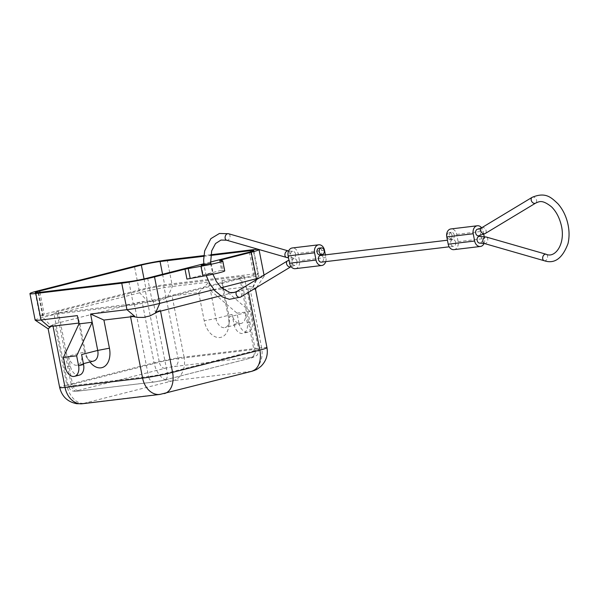 <?xml version="1.0" encoding="UTF-8"?>
<svg xmlns="http://www.w3.org/2000/svg" width="599" height="599" viewBox="0 0 599 599"><rect width="100%" height="100%" fill="white"/><g stroke="black" fill="none" stroke-linecap="round" stroke-linejoin="round"><path stroke-width="0.45" stroke-dasharray="3 2.25" d="M221.278 287.7L213.843 289.594M222.431 260.79L224.378 270.718L221.608 270.336L222.723 269.954L186.933 279.074M35.146 320.098A23.661 1.527 168.9 0 1 42.941 317.395L139.642 292.746L134.446 266.263M89.955 361.983A18.591 12.145 75.7 0 1 89.476 361.332A18.591 12.145 75.7 0 1 85.2 351.096L79.674 322.966L77.361 315.606M79.674 322.966L78.828 323.063M204.416 275.061L203.158 275.091L204.828 274.514L213.109 273.144L204.416 275.061M147.601 301.237C154.789 301.889 161.363 300.631 167.323 297.463L172.033 295.824L198.696 292.626L204.214 320.764A18.591 12.145 -104.3 0 0 217.152 337.387A18.591 12.145 -104.3 0 0 228.818 325.819A18.591 12.145 -104.3 0 0 228.459 317.852L222.933 289.721L222.004 280.527L223.629 288.8L210.406 290.388L208.781 282.114L172.422 286.472A23.661 1.527 -11.1 0 0 139.642 292.746L147.601 301.237L142.068 301.559L154.078 362.792L66.796 385.045A20.284 13.253 75.7 0 0 83.912 403.314L163.235 393.805L250.629 371.41L173.066 380.709A20.284 15.297 83.2 0 0 184.05 357.056L261.613 347.757A20.284 15.297 -96.8 0 1 250.629 371.41M222.004 280.527L258.356 276.161L253.167 249.686M210.803 254.762L203.877 255.593M49.148 327.96L50.893 325.886L42.941 317.395L37.744 290.912M50.908 326.418L52.764 324.89L48.826 326.665M52.764 324.89L53.019 326.163M79.45 375.086A10.138 6.626 -104.3 0 1 70.338 366.056L68.391 356.128L84.504 352.017L78.986 323.879M134.76 316.354L130.327 315.583L133.135 316.549M157.747 311.839L160.3 309.848L155.837 312.326M198.696 292.626L208.781 282.114M130.327 315.583L130.575 316.856M233.992 324.344A10.138 6.626 -104.3 0 0 243.104 333.373A10.138 6.626 -104.3 0 0 247.215 322.756L245.261 312.828A10.138 6.626 -104.3 0 1 241.157 323.445A10.138 6.626 -104.3 0 1 232.045 314.415L233.992 324.344L238.949 323.078A10.138 6.626 -104.3 0 0 248.068 332.116A10.138 6.626 -104.3 0 0 252.172 321.491L250.225 311.562L223.629 288.8L229.147 316.938L228.459 317.852M238.949 323.078L237.002 313.15L210.406 290.388L215.925 318.518A10.138 6.626 -104.3 0 0 225.037 327.556A10.138 6.626 -104.3 0 0 229.342 321.281A10.138 6.626 -104.3 0 0 229.147 316.938L245.261 312.828M250.225 311.562L237.002 313.15M222.933 289.721L249.596 286.524L253.257 287.153L255.436 289.107M259.09 278.033A23.661 1.527 -11.1 0 0 264.189 276.139A23.661 1.527 -11.1 0 0 264.219 276.034A23.661 1.527 -11.1 0 0 258.356 276.161L253.257 287.153M255.9 279.958L252.097 288.703L253.841 289.092M68.391 356.128A10.138 6.626 -104.3 0 0 77.503 365.158A10.138 6.626 -104.3 0 0 81.606 354.541M85.2 351.096L84.504 352.017A10.138 6.626 -104.3 0 0 86.84 357.603A10.138 6.626 -104.3 0 0 93.624 361.055M160.3 309.848L160.547 311.121M50.893 325.886L54.786 323.804L142.068 301.559M259.015 249.528A23.661 1.527 -11.1 0 0 258.319 249.326M203.84 264.354L210.526 263.178M43.113 315.658A13.522 0.876 168.9 0 1 39.766 315.733A13.522 0.876 168.9 0 1 44.214 314.19L145.879 288.276A13.522 0.876 168.9 0 1 164.613 284.69L254.957 273.855A13.522 0.876 168.9 0 1 258.304 273.78A13.522 0.876 168.9 0 1 253.849 275.323L152.183 301.237A13.522 0.876 168.9 0 1 133.457 304.824L43.113 315.658L38.568 292.492M163.782 285.79L240.903 276.543A13.522 0.876 168.9 0 1 244.257 276.468A13.522 0.876 168.9 0 1 239.802 278.011L153.015 300.136A13.522 0.876 168.9 0 1 134.281 303.723L57.16 312.97A13.522 0.876 168.9 0 1 53.813 313.045A13.522 0.876 168.9 0 1 58.268 311.502L145.055 289.377A13.522 0.876 168.9 0 1 163.782 285.79L178.068 358.614L255.189 349.359L240.903 276.543M203.81 256.275L210.706 255.444M210.451 262.055L203.787 263.755M296.999 261.329A3.377 2.553 83.2 0 0 294.116 258.603A3.377 2.553 83.2 0 0 292.035 262.594A3.377 2.553 83.2 0 0 294.918 265.32A3.377 2.553 83.2 0 0 296.999 261.329M295.322 268.674A6.761 5.099 83.2 0 0 299.478 260.692L298.047 253.414A6.761 5.099 83.2 0 0 292.282 247.964M295.569 254.043A3.377 2.553 -96.8 0 1 293.488 258.034A3.377 2.553 -96.8 0 1 290.605 255.309A3.377 2.553 -96.8 0 1 292.686 251.325A3.377 2.553 -96.8 0 1 295.569 254.043M319.933 254.86A3.377 2.553 83.2 0 0 322.007 250.876A3.377 2.553 83.2 0 0 319.125 248.151M320.555 255.436A3.377 2.553 -96.8 0 1 323.438 258.154A3.377 2.553 -96.8 0 1 321.363 262.145M325.744 261.621A6.761 5.099 83.2 0 0 325.916 257.525L325.392 254.852M455.644 242.303A3.377 2.553 -96.8 0 1 453.57 246.286A3.377 2.553 -96.8 0 1 450.688 243.561A3.377 2.553 -96.8 0 1 452.762 239.578A3.377 2.553 -96.8 0 1 455.644 242.303M454.214 235.018A3.377 2.553 83.2 0 0 451.332 232.292A3.377 2.553 83.2 0 0 449.257 236.283A3.377 2.553 83.2 0 0 452.14 239.008A3.377 2.553 83.2 0 0 454.214 235.018M453.967 249.641A6.761 5.099 83.2 0 0 458.123 241.667L456.693 234.389A6.761 5.099 83.2 0 0 450.935 228.938M452.013 235.28A3.377 2.553 83.2 0 0 449.13 232.554A3.377 2.553 83.2 0 0 447.056 236.545A3.377 2.553 83.2 0 0 449.939 239.271A3.377 2.553 83.2 0 0 452.013 235.28M480.009 243.119A3.377 2.553 83.2 0 0 482.09 239.128A3.377 2.553 83.2 0 0 479.207 236.403M477.777 229.125A3.377 2.553 -96.8 0 1 480.66 231.843A3.377 2.553 -96.8 0 1 478.579 235.834M484.082 243.434A6.761 5.099 83.2 0 0 484.569 238.499L484.179 236.538M483.745 234.329L483.138 231.214A6.761 5.099 83.2 0 0 481.626 227.8M212.271 273.496L210.384 273.975M220.612 295.816L232.741 292.724M235.946 291.908L247.829 288.875L252.097 288.703M220.889 260.587L222.723 269.954M219.728 260.438L221.675 270.366M167.323 297.463L172.422 286.472L167.233 259.988M70.338 366.056L65.381 367.322M247.215 322.756L252.172 321.491M232.045 314.415L215.925 318.518L204.214 320.764M78.259 390.413L165.047 368.288A6.761 0.434 168.9 0 1 174.414 366.498L251.535 357.244A6.761 0.434 168.9 0 1 250.981 357.985L164.193 380.103A6.761 0.434 168.9 0 1 154.827 381.892L77.705 391.147A6.761 0.434 168.9 0 1 78.259 390.413A6.761 4.418 75.7 0 1 72.554 384.318L159.341 362.2L145.055 289.377M165.047 368.288A6.761 4.418 75.7 0 1 159.341 362.2A13.522 0.876 168.9 0 1 178.068 358.614A6.761 5.099 83.2 0 1 174.414 366.498M39.931 292.327L44.214 314.19M250.629 251.805L254.957 273.855M249.304 252.157L253.849 275.323M58.268 311.502L72.554 384.318A13.522 0.876 168.9 0 0 68.099 385.861A13.522 0.876 168.9 0 0 71.446 385.786L57.16 312.97M134.281 303.723L148.567 376.539L71.446 385.786A6.761 5.099 -96.8 0 0 77.211 391.237L73.333 391.207C72.486 390.368 71.326 392.517 68.099 385.861L53.813 313.045M162.569 274.26L164.613 284.69M153.015 300.136L167.301 372.952A13.522 0.876 168.9 0 1 148.567 376.539A6.761 5.099 -96.8 0 0 154.332 381.99L164.568 380.036A6.761 4.418 75.7 0 1 164.193 380.103M251.535 357.244A6.761 5.099 83.2 0 0 255.189 349.359A13.522 0.876 168.9 0 1 258.543 349.284A13.522 0.876 168.9 0 1 254.088 350.834L239.802 278.011M244.257 276.468L258.543 349.284C258.057 356.682 256.17 355.125 255.706 356.218L251.348 357.91A6.761 4.418 75.7 0 0 254.088 350.834L167.301 372.952A6.761 4.418 75.7 0 1 164.568 380.036L251.348 357.91A6.761 4.418 75.7 0 1 250.981 357.985M144.045 278.924L145.879 288.276M147.639 278.071L152.183 301.237M128.912 281.65L133.457 304.824M154.827 381.892A6.761 5.099 -96.8 0 1 154.332 381.99L77.211 391.237A6.761 5.099 -96.8 0 0 77.705 391.147M237.054 291.324A3.377 2.508 -121.1 0 1 241.277 293.585A3.377 2.508 -121.1 0 1 240.543 297.111M226.632 240.206A3.377 2.389 106.1 0 0 230.046 236.328A3.377 2.389 106.1 0 0 228.496 233.715M287.513 260.887A3.377 2.508 -121.1 0 1 291.743 263.148A3.377 2.508 -121.1 0 1 291.009 266.675L294.918 265.32M484.381 243.508A3.377 2.389 106.1 0 0 487.796 239.63A3.377 2.389 106.1 0 0 486.253 237.017M544.199 260.722A3.377 2.389 106.1 0 0 547.613 256.844A3.377 2.389 106.1 0 0 546.063 254.231M532.152 197.326A3.377 2.508 -121.1 0 1 536.375 199.587A3.377 2.508 -121.1 0 1 535.641 203.113M481.686 227.762A3.377 2.508 -121.1 0 1 485.909 230.031A3.377 2.508 -121.1 0 1 485.175 233.55M458.123 241.667L484.569 238.499M456.693 234.389L483.138 231.214M325.916 257.525L299.478 260.692M324.486 250.24L298.047 253.414M286.442 257.42A3.377 2.389 106.1 0 0 289.856 253.542A3.377 2.389 106.1 0 0 288.314 250.929L292.686 251.325M173.066 380.709L83.912 403.314M159.881 394.434A20.284 15.297 83.2 0 0 161.363 394.164M83.8 403.464A20.284 15.297 -96.8 0 1 82.325 403.741M171.194 381.069A20.284 13.253 75.7 0 1 154.078 362.792A21.631 1.393 168.9 0 1 184.05 357.056L172.033 295.824M251.632 371.35A20.284 13.253 75.7 0 1 250.517 371.552M164.351 393.595A20.284 13.253 75.7 0 1 163.235 393.805M54.786 323.804L66.796 385.045A21.631 1.393 168.9 0 0 59.668 387.516M248.503 292.312L247.829 288.875M266.967 347.637A21.631 1.393 -11.1 0 0 261.613 347.757L249.596 286.524M219.661 260.408L221.608 270.336M241.157 323.445L225.037 327.556M256.552 287.46L264.189 276.139M83.396 363.66L77.503 365.158M229.342 321.281L228.818 325.819M264.219 276.034L264.032 275.053M248.068 332.116L243.104 333.373M86.84 357.603L89.476 361.332M201.212 265.162L203.158 275.091M35.221 292.567L39.766 315.733M253.759 250.607L258.304 273.78M206.228 275.592L203.9 264.93M294.116 258.603L288.95 260.108M453.57 246.286L449.183 246.81M451.332 232.292L449.13 232.554M293.488 258.034L288.516 257.899M211.162 263.208L213.109 273.144M452.14 239.008L449.939 239.271M210.548 263.493L212.915 274.245M452.762 239.578L447.423 240.214"/><path stroke-width="0.9" d="M203.877 255.593L167.233 259.988A23.661 1.527 -11.1 0 0 134.446 266.263L37.744 290.912A23.661 1.527 168.9 0 0 29.95 293.622A23.661 1.527 168.9 0 0 35.813 293.488L121.747 283.185A23.661 1.527 168.9 0 0 154.527 276.91L184.986 269.146L186.933 279.074L202.904 276.191A16.899 1.093 168.9 0 0 224.715 270.86L222.768 260.932A16.899 1.093 168.9 0 1 200.957 266.263L202.904 276.191M184.986 269.146L200.957 266.263M259.09 278.033A23.661 1.527 -11.1 0 1 256.424 278.737L221.278 287.7M213.843 289.594L159.723 303.386A23.661 1.527 168.9 0 1 126.943 309.661L90.584 314.018L92.209 322.299L78.986 323.879L77.361 315.606L41.009 319.971A23.661 1.527 168.9 0 1 35.214 320.188A23.661 1.527 168.9 0 1 35.146 320.098L29.95 293.622M222.768 260.932A16.899 1.093 168.9 0 0 222.431 260.79L219.661 260.408L220.776 260.018L251.228 252.261A23.661 1.527 -11.1 0 0 259.023 249.551A23.661 1.527 -11.1 0 0 259.015 249.528M78.828 323.063L48.826 326.665L41.009 319.971L35.813 293.488M258.319 249.326A23.661 1.527 -11.1 0 0 253.167 249.686L210.803 254.762M50.908 326.418L48.16 328.851L35.214 320.188M90.584 314.018L103.912 320.053L109.437 348.191A18.591 12.145 75.7 0 1 104.63 366.386A18.591 12.145 75.7 0 1 89.955 361.983M121.747 283.185L126.943 309.661L134.76 316.354L103.912 320.053M63.427 357.393L65.381 367.322A10.138 6.626 -104.3 0 0 74.493 376.352A10.138 6.626 -104.3 0 0 78.596 365.734L76.65 355.806L63.427 357.393L78.986 323.879M133.135 316.549L137.381 317.38L143.61 317.403L149.952 315.92L157.747 311.839M253.841 289.092L255.436 289.115L256.552 287.46M83.396 363.66L93.624 361.055A10.138 6.626 -104.3 0 0 97.727 350.43L92.209 322.299L76.65 355.806M154.527 276.91L159.723 303.386L155.837 312.326L220.612 295.816M109.437 348.191L97.727 350.43L81.606 354.541L83.561 364.469L78.596 365.734M74.493 376.352L79.45 375.086A10.138 6.626 -104.3 0 0 83.561 364.469M210.526 263.178L202.462 265.132L201.212 265.162L203.84 264.354M203.787 263.755L147.639 278.071A13.522 0.876 168.9 0 1 128.912 281.65L38.568 292.492A13.522 0.876 168.9 0 1 35.221 292.567A13.522 0.876 168.9 0 1 39.669 291.017L141.334 265.102A13.522 0.876 168.9 0 1 160.068 261.523L203.81 256.275M210.706 255.444L250.412 250.682A13.522 0.876 168.9 0 1 253.759 250.607A13.522 0.876 168.9 0 1 249.304 252.157L210.451 262.055M289.557 263.223A6.761 5.099 83.2 0 0 295.322 268.674L321.76 265.499A6.761 5.099 83.2 0 1 316.002 260.056L289.557 263.223L288.126 255.945A6.761 5.099 83.2 0 1 292.282 247.964L318.728 244.796A6.761 5.099 83.2 0 0 314.572 252.771L288.126 255.945M321.334 247.889L319.125 248.151A3.377 2.553 83.2 0 0 317.051 252.142A3.377 2.553 83.2 0 0 319.933 254.86L322.135 254.597A3.377 2.553 83.2 0 0 324.216 250.607A3.377 2.553 83.2 0 0 321.334 247.889A3.377 2.553 83.2 0 0 319.252 251.872A3.377 2.553 83.2 0 0 322.135 254.597M449.183 246.81L321.363 262.145A3.377 2.553 -96.8 0 1 318.481 259.419A3.377 2.553 -96.8 0 1 320.555 255.436L447.423 240.214M321.76 265.499A6.761 5.099 83.2 0 0 325.744 261.621M325.392 254.852L324.486 250.24A6.761 5.099 83.2 0 0 318.728 244.796M316.002 260.056L314.572 252.771M448.209 244.197L474.648 241.023A6.761 5.099 83.2 0 0 480.413 246.474L453.967 249.641A6.761 5.099 83.2 0 1 448.209 244.197L446.779 236.912L473.217 233.745A6.761 5.099 83.2 0 1 477.373 225.763L450.935 228.938A6.761 5.099 83.2 0 0 446.779 236.912M484.381 243.508A3.377 2.389 106.1 0 1 482.839 240.895A3.377 2.389 106.1 0 1 486.253 237.017L479.207 236.403A3.377 2.553 83.2 0 0 477.126 240.394A3.377 2.553 83.2 0 0 480.009 243.119L484.381 243.508L544.199 260.722A3.377 2.389 106.1 0 1 542.649 258.109A3.377 2.389 106.1 0 1 546.063 254.231C555.258 258.723 566.452 243.164 560.874 223.689C558.912 216.643 555.775 211.005 551.454 206.775C541.758 199.115 539.04 201.788 535.641 203.113A3.377 2.508 -121.1 0 1 531.418 200.852A3.377 2.508 -121.1 0 1 532.152 197.326L481.686 227.762L477.777 229.125A3.377 2.553 -96.8 0 0 475.696 233.108A3.377 2.553 -96.8 0 0 478.579 235.834L485.175 233.55A3.377 2.508 -121.1 0 1 480.952 231.289A3.377 2.508 -121.1 0 1 481.686 227.762M480.413 246.474A6.761 5.099 83.2 0 0 484.082 243.434M484.179 236.538L483.745 234.329M481.626 227.8A6.761 5.099 83.2 0 0 477.373 225.763M474.648 241.023L473.217 233.745M232.741 292.724L235.946 291.908M188.236 268.464L190.183 278.393M255.9 279.958L256.424 278.737L251.228 252.261M220.776 260.018L220.889 260.587M39.669 291.017L39.931 292.327M250.412 250.682L250.629 251.805M160.068 261.523L162.569 274.26M141.334 265.102L144.045 278.924M240.543 297.111A3.377 2.508 -121.1 0 1 236.32 294.85A3.377 2.508 -121.1 0 1 237.054 291.324L287.513 260.887A3.377 2.508 -121.1 0 0 286.779 264.414A3.377 2.508 -121.1 0 0 291.009 266.675L240.543 297.111L229.35 299.32L222.491 296.954L214.771 290.687L209.568 283.237L206.228 275.592M203.9 264.93L203.645 259.846L204.686 250.854L210.841 238.664L219.421 233.475L228.496 233.715A3.377 2.389 106.1 0 0 225.082 237.593A3.377 2.389 106.1 0 0 226.632 240.206L286.442 257.42A3.377 2.389 106.1 0 1 284.899 254.807A3.377 2.389 106.1 0 1 288.314 250.929L288.613 251.011M53.019 326.163L65.029 387.396A21.631 1.393 168.9 0 1 59.668 387.516C61.959 396.568 67.665 401.966 76.799 403.711L82.325 403.741A20.284 15.297 -96.8 0 1 65.029 387.396L142.592 378.096A20.284 15.297 83.2 0 0 159.881 394.434L251.632 371.35A20.284 13.253 75.7 0 0 259.846 350.108L248.503 292.312M160.547 311.121L172.564 372.353L259.846 350.108A21.631 1.393 -11.1 0 0 266.967 347.637C268.172 354.952 266.136 361.212 260.857 366.416C255.062 370.961 256.469 369.269 254.687 370.354L251.632 371.35M130.575 316.856L142.592 378.096A21.631 1.393 168.9 0 0 172.564 372.353A20.284 13.253 75.7 0 1 164.351 393.595M264.032 275.053L259.023 249.551M288.95 260.108L287.513 260.887M486.253 237.017L546.063 254.231M228.496 233.715L288.314 250.929M288.516 257.899L286.442 257.42M532.152 197.326C545.809 191.62 551.38 197.677 557.916 203.75C562.386 208.841 565.576 215.019 567.493 222.296C569.379 229.754 569.552 236.845 568.009 243.583C562.431 258.476 554.494 264.189 544.199 260.722M535.641 203.113L485.175 233.55M226.632 240.206L221.009 240.049L215.543 243.538L211.679 250.861L210.548 263.493M212.915 274.245L216.426 281.597L221.241 287.662L230.001 292.574L234.321 292.462L237.054 291.324M82.325 403.741L159.881 394.434M48.16 328.851L59.668 387.516M266.967 347.637L255.474 289.047"/></g></svg>
